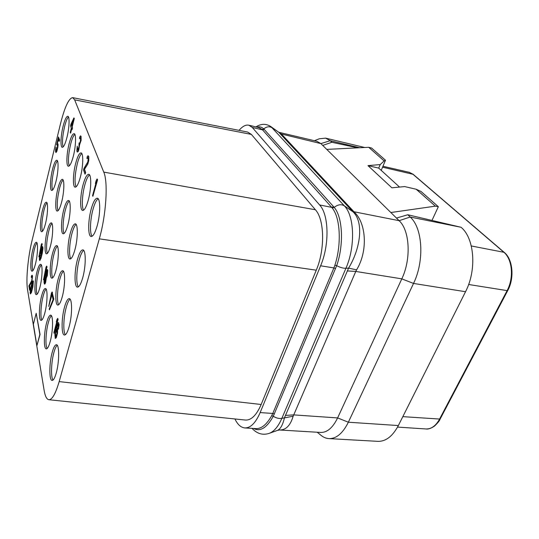 <?xml version="1.0" encoding="UTF-8"?>
<svg xmlns="http://www.w3.org/2000/svg" width="539" height="539" viewBox="0 0 539 539"><rect width="100%" height="100%" fill="white"/><g stroke="black" fill="none" stroke-linecap="round" stroke-linejoin="round"><path stroke-width="0.81" d="M239.073 130.357C242.469 126.308 245.717 124.59 248.809 125.21L252.272 127.447L319.62 204.961C328.918 214.711 329.632 244.76 320.611 265.788L260.155 412.578C255.668 422.906 250.581 428.027 244.895 427.939C240.926 427.568 237.605 424.577 234.93 418.965M48.854 399.722L245.393 420.049C251.255 420.386 256.51 415.198 261.166 404.486L316.278 270.187C325.172 249.389 324.518 219.541 315.403 209.752L251.383 134.42L247.61 132.035L72.691 97.647C68.844 98.186 64.801 106.816 60.563 123.519L32.077 240.428C27.961 257.036 25.818 279.862 27.543 289.773L44.11 390.223C45.108 396.185 46.691 399.352 48.854 399.722C52.168 399.776 55.598 393.733 59.162 381.599L99.304 238.844C106.19 215.074 108.258 182.007 103.757 172.109L74.645 99.843L72.691 97.647M260.155 412.578L272.781 413.447L271.73 415.623C266.765 424.422 261.583 428.748 256.193 428.606L244.895 427.939M319.62 204.961L331.653 207.34L332.219 208.027C340.439 217.81 341.625 244.794 334.894 265.181L333.89 267.923L320.611 265.788M248.809 125.21L258.895 127.595L262.156 129.441L331.653 207.34L333.607 206.707L334.207 207.421C342.791 217.278 343.949 244.989 336.68 265.666L273.273 416.283C266.798 427.892 260.243 431.955 253.606 428.451M257.036 127.15C259.502 126.409 261.752 127.002 263.773 128.929L333.607 206.707M278.784 132.291L352.951 211.773C363.899 221.704 360.8 248.149 348.578 268.126L284.498 417.725C282.793 424.88 280.448 429.105 277.457 430.391L279.532 429.994L320.725 432.446C327.186 432.595 332.812 427.75 337.609 417.927L401.811 278.852L355.78 271.447L293.155 416.229C290.386 425.554 285.845 430.142 279.532 429.994M278.919 132.392L271.043 126.726L344.32 205.817C354.48 215.836 355.518 246.727 345.917 268.287L281.863 418.338L293.155 416.229M334.894 265.181L336.68 265.666C340.102 267.465 343.181 268.341 345.917 268.287L348.578 268.126L356.602 269.837L355.78 271.447L347.244 270.922M278.764 132.284L281.398 134.002L354.554 212.386C366.069 223.119 368.238 250.803 356.602 269.837M278.872 132.311L316.851 141.279L320.867 143.59L330.198 140.713L325.644 138.139L319.364 138.772L314.412 140.699M352.263 211.052L353.934 211.753L399.123 220.687L320.867 143.59L280.273 133.726M398.355 425.554L465.534 291.72L413.528 283.44C424.638 260.809 422.664 227.896 410.179 217.022L399.123 220.687C409.808 230.342 411.365 259.03 401.811 278.852L413.528 283.44L348.356 422.212L398.355 425.554C392.641 436.28 385.823 441.549 377.906 441.353L328.952 438.611C336.37 438.773 342.838 433.309 348.356 422.212L337.609 417.927L293.627 414.889L285.353 415.421M317.208 432.238L320.799 435.148C323.339 437.277 326.055 438.429 328.952 438.611M396.468 218.073L407.801 214.758L410.179 217.022L461.061 227.276C474.428 238.07 476.968 269.965 465.534 291.72M461.061 227.276L407.801 214.758M390.842 212.528L435.344 206.154L438.335 206.7L421.047 191.5L416.209 189.256L404.661 186.575L391.873 187.808L367.982 165.635L380.211 164.577L378.715 168.094L367.982 165.635M432.009 220.357L438.335 206.7M326.749 149.391L368.716 147.295L371.64 148.063L385.493 160.245L381.208 170.371M385.493 160.245L384.139 160.925L368.716 147.295M384.139 160.925L380.211 164.577M416.209 189.256L435.344 206.154M322.713 145.409L331.842 142.283L357.781 147.841M331.842 142.283L330.198 140.713L359.702 147.747M81.773 153.527C80.25 154.834 78.768 158.196 77.333 163.613C74.806 174.683 74.382 182.431 76.046 186.865M75.703 163.297C72.94 173.686 72.583 187.033 75.143 187.154C76.787 187.114 78.532 183.745 80.385 177.041C83.235 166.511 83.552 152.961 81.025 152.921C79.314 153.022 77.542 156.478 75.703 163.297M56.204 373.163C59.411 362.208 59.458 344.347 56.393 344.738C55.012 344.798 53.624 347.305 52.236 352.236C49.15 363.016 49.015 380.642 52.135 380.413C53.469 380.372 54.823 377.954 56.204 373.163M50.208 341.537C53.139 331.148 53.341 314.877 50.626 315.18C49.319 315.248 47.991 317.761 46.637 322.72C43.807 332.954 43.538 349.016 46.3 348.848C47.553 348.8 48.86 346.368 50.208 341.537M44.811 313.071C47.506 303.188 47.823 288.257 45.404 288.506C44.171 288.581 42.898 291.094 41.584 296.046C38.97 305.788 38.599 320.53 41.058 320.402C42.244 320.355 43.491 317.909 44.811 313.071M39.926 287.3C42.419 277.881 42.817 264.103 40.647 264.305C39.495 264.386 38.276 266.893 36.989 271.831C34.563 281.122 34.125 294.739 36.322 294.631C37.44 294.584 38.64 292.138 39.926 287.3M35.48 263.867C37.804 254.88 38.262 242.092 36.308 242.26C35.217 242.348 34.051 244.841 32.805 249.752C30.541 258.626 30.056 271.265 32.03 271.184C33.081 271.124 34.233 268.685 35.48 263.867M69.066 326.903C72.347 315.652 72.381 298.377 69.235 298.646C67.665 298.707 66.095 301.51 64.532 307.055C61.372 318.131 61.257 335.164 64.458 335.042C65.967 335.009 67.503 332.293 69.066 326.903M62.221 296.928C65.212 286.276 65.401 270.517 62.625 270.726C61.156 270.794 59.667 273.596 58.151 279.128C55.254 289.618 55.005 305.162 57.821 305.081C59.236 305.047 60.698 302.325 62.221 296.928M56.069 270.019C58.818 259.913 59.128 245.434 56.662 245.595C55.288 245.676 53.866 248.466 52.398 253.963C49.736 263.928 49.379 278.205 51.879 278.158C53.199 278.111 54.601 275.402 56.069 270.019M50.518 245.723C53.058 236.109 53.449 222.735 51.245 222.856C49.965 222.944 48.611 225.713 47.189 231.164C44.724 240.65 44.292 253.856 46.522 253.822C47.762 253.768 49.096 251.073 50.518 245.723M45.478 223.678C47.843 214.515 48.294 202.085 46.314 202.186C45.114 202.287 43.827 205.029 42.453 210.426C40.155 219.474 39.67 231.743 41.671 231.723C42.83 231.662 44.104 228.981 45.478 223.678M82.669 277.962C86.024 266.421 86.058 249.752 82.844 249.887C81.059 249.948 79.28 253.108 77.515 259.353C74.281 270.713 74.173 287.132 77.441 287.132C79.152 287.112 80.897 284.053 82.669 277.962M74.881 249.874C77.939 238.979 78.128 223.746 75.305 223.84C73.654 223.914 71.97 227.047 70.272 233.239C67.314 243.978 67.065 258.983 69.935 259.003C71.525 258.976 73.176 255.931 74.881 249.874M67.907 224.729C70.717 214.407 71.02 200.4 68.52 200.461C66.984 200.548 65.401 203.648 63.757 209.765C61.042 219.946 60.698 233.758 63.231 233.791C64.707 233.751 66.263 230.732 67.907 224.729M61.635 202.098C64.222 192.295 64.613 179.319 62.383 179.366C60.961 179.467 59.458 182.532 57.882 188.562C55.369 198.237 54.944 211.025 57.201 211.066C58.569 211.012 60.045 208.02 61.635 202.098M55.948 181.603C58.353 172.271 58.805 160.204 56.804 160.231C55.483 160.346 54.062 163.371 52.539 169.307C50.208 178.524 49.729 190.429 51.744 190.469C53.024 190.408 54.426 187.451 55.948 181.603M97.087 226.104C100.51 214.286 100.564 198.231 97.296 198.231C95.268 198.291 93.247 201.849 91.239 208.916C87.945 220.552 87.823 236.351 91.145 236.473C93.079 236.466 95.059 233.01 97.087 226.104M88.261 200.178C91.374 189.041 91.583 174.34 88.713 174.319C86.86 174.393 84.967 177.91 83.046 184.857C80.035 195.839 79.779 210.304 82.683 210.426C84.468 210.405 86.328 206.989 88.261 200.178M73.311 156.27C75.938 146.278 76.336 133.712 74.092 133.672C72.516 133.787 70.845 137.189 69.086 143.873C66.54 153.73 66.108 166.106 68.379 166.228C69.895 166.167 71.539 162.845 73.311 156.27M66.924 137.512C69.363 128.012 69.821 116.303 67.806 116.262C66.351 116.39 64.781 119.732 63.097 126.274C60.725 135.653 60.247 147.194 62.275 147.309C63.683 147.228 65.232 143.967 66.924 137.512M70.447 133.052L71.525 128.727L72.058 129.704L72.529 127.837L72.186 126.908L74.294 118.492L73.89 117.9L70.986 124.105L70.521 125.951L71.323 128.167L70.245 132.493L70.636 133.093L71.647 129.064M77.373 152.059L78.168 151.54L78.782 149.916L79.563 144.883L81.126 140.288L81.059 136.279L80.506 135.862L79.705 137.007L79.523 138.712L80.129 137.586L80.554 138.173L80.432 141.144L79.61 143.334L79.071 142.963L78.977 146.561L77.946 150.334L77.299 149.633L77.239 146.163L76.848 151.136L77.373 152.059L78.29 150.745L79.354 144.836L80.621 141.656L81.113 137.472L80.506 135.862M79.523 138.712L80.284 137.694M79.401 143.354L79.071 142.963M77.865 150.394L77.239 146.163M85.014 174.171L85.674 172.534L84.522 169.307L87.857 163.971L88.76 160.568L88.787 156.606L88.019 155.677L87.15 156.815L86.961 158.614L87.614 157.482L88.207 159.052L87.79 161.996L83.983 168.35L83.545 170.021L85.014 174.171L85.458 172.493L84.306 169.266L87.291 164.718L88.046 162.684L88.74 157.577L88.019 155.677M86.961 158.614L87.769 157.597M92.863 196.317L97.593 179.756L97.081 178.961L96.124 180.693L95.356 183.529L96.306 181.805L92.587 195.542L92.863 196.317L97.364 179.716L97.081 178.961M95.356 183.529L96.07 182.687M56.844 145.085L57.329 144.654L57.558 145.867L57.019 149.296L56.11 150.954L56.016 147.019L55.598 149.761L55.591 151.823L55.968 152.557L56.319 152.166L57.673 147.268L57.868 143.772L57.484 143.057L57.134 143.468L58.259 138.86L59.088 141.481L59.445 140.025L58.475 136.967L56.649 144.445L56.844 145.085L57.35 144.661M56.319 151.001L56.016 147.019M55.968 152.557L56.864 151.331L57.855 147.302L58.124 144.553L57.484 143.057M57.404 143.152L58.374 139.203M59.088 141.481L59.634 140.066L58.475 136.967M38.862 256.881L42.217 244.207L41.887 243.493L41.267 244.706L38.862 256.881L41.887 243.493M40.728 246.869L41.159 246.417M39.711 260.519L40.951 258.491L42.386 252.778L42.965 248.317L42.783 246.875L42.082 246.774L40.587 252.751L40.674 255.601L40.863 255.924L41.281 255.547L40.027 259.05L39.839 255.102L39.381 258.855L39.522 260.196L40.034 260.31L41.746 254.779L42.696 249.698L42.406 246.539M40.863 255.924L41.22 255.796M40.081 258.996L39.839 255.102M43.464 279.957L47.014 266.852L46.664 266.071L45.997 267.277L43.464 279.957L46.664 266.071M45.431 269.513L45.909 269.022M44.414 284.1L44.953 283.945L45.667 282.362L46.32 277.942L47.304 275.752L47.769 270.423L47.452 269.554L46.61 270.194L45.593 275.328L44.521 277.652L43.996 282.012L44.414 284.1L45.471 282.335L46.125 277.915L47.419 274.055L47.257 269.527M48.732 306.401L52.512 292.818L52.128 291.949L51.421 293.149L48.732 306.401L52.31 292.792L52.128 291.949M50.814 295.473L51.346 294.934M49.42 309.844L53.833 299.051L52.546 293.917L52.162 295.372L53.058 299.637L49.244 308.982L49.42 309.844L53.624 299.03L52.546 293.917M54.109 333.365L58.124 319.31L57.713 318.36L56.952 319.546L56.305 321.945L57.06 320.772L53.92 332.422L54.109 333.365L57.909 319.29L57.713 318.36M56.305 321.945L56.898 321.372M55.268 338.465L56.305 337.67L57.532 333.163L57.68 328.979L57.275 327.705L56.541 327.941L57.222 325.691L57.814 324.35L58.252 324.384L58.225 328.413L58.387 329.208L58.603 328.136L58.697 323.029L58.044 322.672L57.141 324.606L54.87 334.382L55.268 338.465L56.568 336.471L57.323 333.136L57.552 330.05L57.06 327.678M56.79 327.813L58.165 324.303M58.387 329.208L59.128 324.768L58.455 322.544M29.625 290.251L30.13 288.985L29.551 285.582L31.713 282.416L32.515 276.318L32.219 275.261L31.484 275.84L31.309 277.349L31.734 276.655L32.03 278.333L31.686 280.752L28.89 285.879L29.625 290.251L29.948 288.965L29.369 285.562L31.814 281.473L32.401 277.275L32.037 275.24M31.309 277.349L31.794 276.776M30.359 293.944L31.403 292.623L32.859 287.017L33.405 281.27L33.027 280.779L32.461 281.371L31.013 286.33L30.11 292.455L30.359 293.944L30.918 293.384L32.367 288.426L33.196 283.642L33.027 280.779M36.908 345.674L40.054 334.436L36.187 313.274L33.371 324.249L36.908 345.674L39.859 334.416L36.187 313.274M261.166 404.486L59.162 381.599M316.278 270.187L99.304 238.844M251.383 134.42L74.645 99.843M315.396 209.745L103.757 172.109M57.201 345.256C56.063 346.26 54.971 348.639 53.934 352.391C51.212 361.952 50.673 377.462 53.051 380.042M51.38 315.733C50.302 316.764 49.258 319.149 48.254 322.895C45.775 331.889 45.155 345.923 47.176 348.464M46.111 289.086C45.087 290.144 44.097 292.529 43.12 296.234C40.856 304.724 40.176 317.505 41.901 319.998M41.314 264.918C40.351 265.996 39.401 268.368 38.464 272.033C36.383 280.051 35.662 291.761 37.144 294.213M36.935 242.9C36.025 243.999 35.116 246.357 34.213 249.955C32.158 259.475 31.693 266.401 32.818 270.74M70.057 299.165C68.729 300.236 67.463 302.931 66.263 307.257C63.467 317.1 62.948 332.172 65.387 334.712M63.393 271.279C62.153 272.377 60.954 275.065 59.795 279.343C57.262 288.587 56.649 302.231 58.717 304.737M57.383 246.182C56.211 247.307 55.079 249.975 53.967 254.186C51.656 262.884 50.983 275.328 52.741 277.794M51.926 223.469C50.828 224.628 49.75 227.269 48.692 231.399C46.435 241.634 45.99 248.978 47.358 253.438M46.954 202.832C45.923 204.011 44.899 206.619 43.888 210.661C41.799 220.222 41.328 227.108 42.48 231.312M83.68 250.419C82.137 251.558 80.668 254.624 79.28 259.609C76.417 269.722 75.905 284.322 78.398 286.849M76.087 224.399C74.651 225.578 73.27 228.61 71.95 233.502C69.356 242.974 68.749 256.214 70.852 258.7M69.255 201.054C67.921 202.26 66.62 205.258 65.36 210.035C62.996 218.928 62.329 231.015 64.107 233.468M63.07 179.992C61.83 181.225 60.604 184.176 59.405 188.832C57.114 199.107 56.662 206.403 58.05 210.715M57.457 160.892C56.292 162.151 55.14 165.049 54.001 169.583C51.885 179.177 51.407 186.016 52.566 190.092M98.145 198.776C96.353 199.996 94.655 203.479 93.038 209.226C90.114 219.602 89.595 233.697 92.115 236.237M89.514 174.892C87.864 176.159 86.28 179.581 84.758 185.173C82.117 194.862 81.504 207.677 83.619 210.17M74.793 134.312C73.385 135.646 71.997 138.934 70.643 144.189C68.325 154.491 67.86 161.727 69.248 165.904M68.466 116.929C67.159 118.29 65.866 121.511 64.586 126.591C62.443 136.212 61.951 142.997 63.117 146.958M74.294 118.492L73.89 117.9M72.186 126.908L74.099 118.445M72.529 127.837L71.99 126.867M71.862 129.663L72.334 127.797M71.222 124.745L73.27 120.399L71.788 126.308L71.222 124.745L73.028 121.369M71.862 126.018L71.411 124.785M41.874 252.98L41.18 254.442L40.863 252.912L42.089 248.021L42.413 249.544L41.874 252.98M41.233 254.395L41.267 250.999L42.224 248.095M44.441 281.675L44.865 277.464L45.485 276.689L45.768 277.444L45.337 281.681L44.724 282.443L44.407 280.88M47.21 271.811L46.974 275.079L46.233 276.554L46.186 272.545L46.927 271.063L47.21 271.811M44.602 280.907L45.525 276.736M44.878 282.423L44.636 281.702M46.334 276.453L46.219 273.671L47.021 271.191M56.945 333.405L55.901 336.686L55.463 336.626L55.241 335.514L55.679 331.397L56.683 329.342L56.945 333.405M55.773 336.747L55.504 333.688L56.77 329.43M31.639 284.868L32.522 282.362L32.94 283.426L31.74 289.888L30.851 292.381L30.454 291.289L32.05 283.433M32.232 283.46L32.778 282.328M30.79 292.428L30.696 290.427L31.821 284.895M378.715 168.094L399.54 187.067M335.595 268.53L333.89 267.923L272.781 413.447L274.351 413.986M252.272 127.447L262.574 129.872L264.204 129.38M271.73 415.623L273.273 416.283C276.318 418.123 279.182 418.81 281.863 418.338C278.313 426.423 274.176 431.402 269.46 433.268C262.998 435.499 257.184 433.861 252.009 428.357M332.219 208.027L334.207 207.421C337.717 204.524 341.093 203.991 344.32 205.817L352.951 211.773L354.554 212.386M262.156 129.441L263.773 128.929C266.623 126.524 269.46 126.16 272.276 127.844L281.398 134.002M382.946 166.261L409.303 172.332L412.786 174.131L503.743 252.144C512.38 259.043 514.098 277.895 507.01 290.797L439.453 419.308C435.775 425.911 431.267 429.132 425.931 428.963C428.081 429.401 430.917 428.465 434.441 426.133C437.783 422.953 439.669 420.602 440.114 419.086L402.822 416.647M409.303 172.332L413.17 174.319L382.555 167.191M413.17 174.319L504.167 252.34L471.302 245.966M504.167 252.34C512.555 258.713 514.9 277.679 507.657 290.696L468.627 284.491M271.043 126.726C266.232 123.492 261.199 123.552 255.951 126.894M277.457 430.391L269.46 433.268M364.735 147.497L325.644 138.139M507.657 290.696L440.114 419.086M397.546 427.09L425.931 428.963"/></g></svg>
